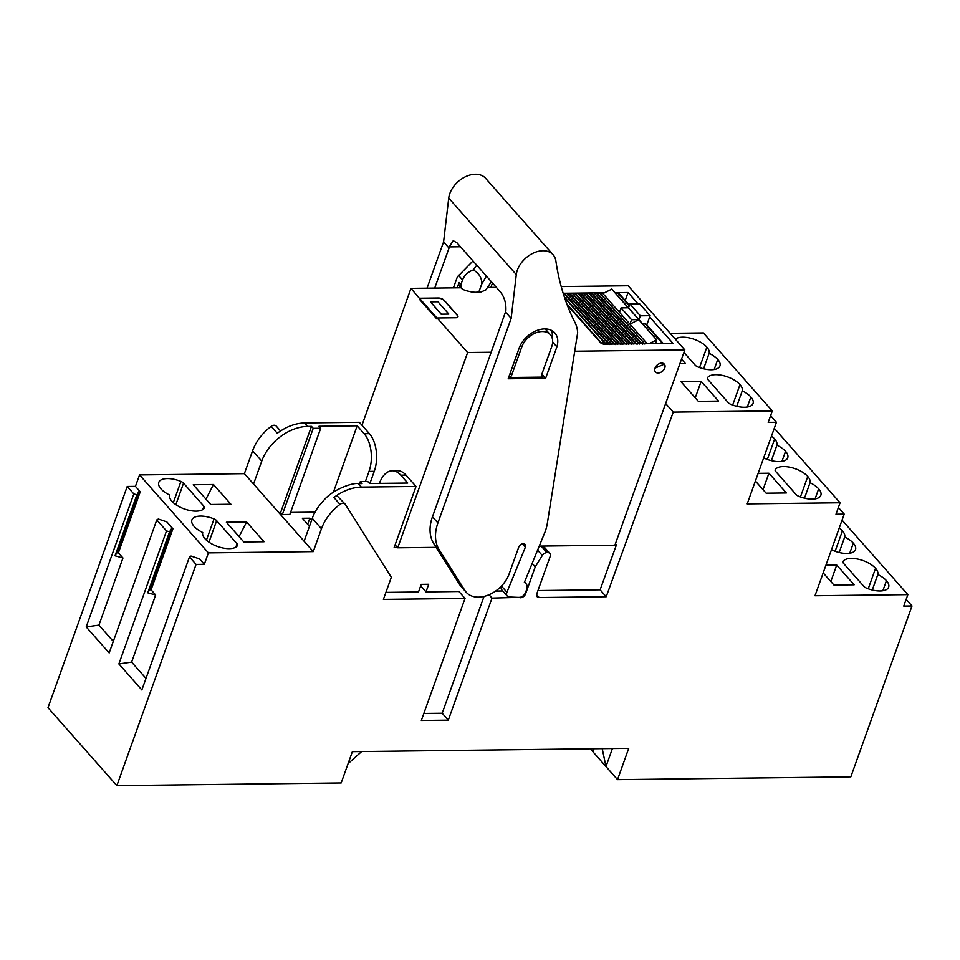 <?xml version="1.0" encoding="UTF-8"?>
<svg xmlns="http://www.w3.org/2000/svg" width="960" height="960" viewBox="0 0 960 960"><rect width="100%" height="100%" fill="white"/><g stroke="black" fill="none" stroke-linecap="round" stroke-linejoin="round"><path stroke-width="1.44" d="M361.668 751.56L348.084 763.644M520.068 597.312L492 598.092L448.296 720.144L421.332 720.468L465.036 598.416L383.4 599.388L391.32 577.272L345.276 504.312A4.548 3.132 138.5 0 0 345.06 504.036A4.548 3.132 138.5 0 0 339.972 504.372A40.884 28.176 138.5 0 0 321.456 528.732L313.26 551.616L208.404 552.876L204.312 564.324L196.068 564.42L116.868 785.64L341.172 782.952L352.368 751.668L628.728 748.356L617.532 779.64L850.824 776.844L912 605.964L906.168 599.364M617.532 779.64L605.976 766.56L612.42 748.56M912 605.964L903.756 606.072L907.86 594.624L814.992 595.74L844.212 514.116L838.38 507.504M770.592 415.656L776.436 422.268L747.204 503.88L840.072 502.776L835.98 514.212L844.212 514.116M776.436 422.268L768.192 422.364L772.296 410.916L703.428 332.952L670.2 333.348M541.164 546.084L546.936 552.612L547.812 552.612A4.548 3.132 138.5 0 1 549.852 553.416A4.548 3.132 138.5 0 1 550.188 556.38L536.808 593.76A4.548 3.132 138.5 0 0 537.144 596.712A4.548 3.132 138.5 0 0 539.184 597.528L606.216 596.724L673.26 412.104L772.296 410.916M546.936 552.612A4.548 3.132 138.5 0 0 542.304 555.48L535.236 566.88L525.564 593.892L525.096 593.364M520.464 597.744A4.548 3.132 138.5 0 0 525.564 593.892M208.404 552.876L139.548 474.912L135.444 486.36L127.212 486.456L48 707.676L116.868 785.64M139.548 474.912L244.392 473.652L313.26 551.616M278.772 512.58L280.62 512.556L311.472 426.36L307.728 426.408A40.884 28.176 138.5 0 0 261.744 461.136L252.588 450.768L244.392 473.652M252.588 450.768A40.884 28.176 -41.5 0 1 271.104 426.408A4.548 3.132 -41.5 0 1 276.204 426.06A4.548 3.132 -41.5 0 1 276.408 426.348M592.944 748.788L593.772 752.748L590.304 748.824M602.112 748.188L605.976 766.56L593.772 752.748M842.064 520.128L907.86 594.624M823.176 572.868L833.928 585.036L854.148 584.796L836.712 565.056L830.82 581.52M825.924 565.188L836.712 565.056M866.496 588.108A18.624 8.424 19.7 0 0 888.636 587.136A18.624 8.424 19.7 0 0 886.452 580.668A18.756 8.484 19.7 0 0 877.812 574.536A18.756 8.484 19.7 0 0 875.556 568.332A18.624 8.424 19.7 0 0 857.784 559.092A18.624 8.424 19.7 0 0 843.012 561.516A4.584 2.076 19.7 0 0 842.928 561.684A4.584 2.076 19.7 0 0 843.456 563.268L863.868 586.38A4.584 2.076 19.7 0 0 866.496 588.108M831.516 549.576A4.584 2.076 19.7 0 0 833.376 550.608A18.624 8.424 19.7 0 0 855.504 549.624A18.624 8.424 19.7 0 0 853.32 543.168A18.756 8.484 19.7 0 0 844.692 537.036A18.756 8.484 19.7 0 0 842.424 530.832A18.624 8.424 19.7 0 0 839.256 527.964M840.072 502.776L774.276 428.28M755.388 481.02L766.14 493.188L786.36 492.948L768.924 473.208L763.032 489.672M758.148 473.34L768.924 473.208M763.74 457.728A4.632 2.1 19.7 0 0 765.588 458.76A18.624 8.424 19.7 0 0 787.728 457.776A18.624 8.424 19.7 0 0 785.544 451.308A18.9 8.544 19.7 0 0 776.904 445.188A18.9 8.544 19.7 0 0 774.648 438.972A18.624 8.424 19.7 0 0 771.468 436.116M798.708 496.26A18.624 8.424 19.7 0 0 820.848 495.276A18.624 8.424 19.7 0 0 818.664 488.82A18.9 8.544 19.7 0 0 810.036 482.688A18.9 8.544 19.7 0 0 807.768 476.484A18.624 8.424 19.7 0 0 790.008 467.244A18.624 8.424 19.7 0 0 775.224 469.668A4.632 2.1 19.7 0 0 775.152 469.836A4.632 2.1 19.7 0 0 775.668 471.42L796.092 494.532A4.632 2.1 19.7 0 0 798.708 496.26M673.26 412.104L665.64 403.488M701.148 381.348L680.916 381.6L698.352 401.328L718.572 401.088L701.148 381.348L695.244 397.812M681.516 359.136L685.452 363.588L679.908 363.66M683.928 352.428L695.184 365.172A4.68 2.112 19.7 0 0 697.8 366.9A18.624 8.424 19.7 0 0 719.94 365.928A18.624 8.424 19.7 0 0 717.756 359.46A19.032 8.616 19.7 0 0 709.128 353.328A19.032 8.616 19.7 0 0 706.86 347.124A18.624 8.424 19.7 0 0 690.612 338.232A18.624 8.424 19.7 0 0 675.336 339.168M730.932 404.4A18.624 8.424 19.7 0 0 753.06 403.428A18.624 8.424 19.7 0 0 750.876 396.96A19.032 8.616 19.7 0 0 742.248 390.828A19.032 8.616 19.7 0 0 739.98 384.624A18.624 8.424 19.7 0 0 722.22 375.384A18.624 8.424 19.7 0 0 707.436 377.82A4.68 2.112 19.7 0 0 707.364 377.976A4.68 2.112 19.7 0 0 707.892 379.56L728.304 402.684A4.68 2.112 19.7 0 0 730.932 404.4M606.216 596.724L600.108 589.812L537.948 590.556M615.456 543.66L616.452 544.8L600.108 589.812M543.816 546.576L543.192 546.06M615.036 544.824L616.452 544.8M535.236 566.88L532.164 563.4M502.788 590.976L495.6 591.06M492 598.092L489.036 594.732M484.032 596.4L442.2 713.232L448.296 720.144M442.2 713.232L423.852 713.448M465.036 598.416L458.94 591.504L425.988 591.9L420.672 585.888M425.988 591.9L428.712 584.268L421.224 584.364L418.488 591.984L385.92 592.38M361.344 487.092L416.016 486.444L405.996 475.092A27.252 15.432 89.3 0 0 397.476 470.724L392.232 470.784A27.252 15.432 -90.7 0 1 400.752 475.152L407.724 483.048L369.528 483.504L367.788 481.536L360.3 481.62L362.04 483.6L358.296 483.648L361.344 487.092A40.884 28.176 138.5 0 0 333.876 497.472A4.548 3.132 -41.5 0 1 337.608 496.38L345.06 504.036M358.296 483.648C353.304 482.424 333.744 488.844 324.192 499.86C317.976 506.592 314.016 512.76 312.3 518.376L304.104 541.26M246.6 522L226.38 522.24L243.816 541.98L264.036 541.74L246.6 522L239.076 536.616M193.26 484.74L213.48 484.5L230.916 504.24L210.696 504.48L193.26 484.74M216.648 520.656L237.072 543.768A4.632 2.1 19.7 0 1 237.6 545.352A4.632 2.1 19.7 0 1 237.516 545.52A18.624 8.424 19.7 0 1 222.744 547.944A18.624 8.424 19.7 0 1 204.972 538.704A18.9 8.544 19.7 0 1 202.716 532.5A18.9 8.544 19.7 0 1 194.076 526.368A18.624 8.424 19.7 0 1 191.892 519.912A18.624 8.424 19.7 0 1 214.032 518.928A4.632 2.1 19.7 0 1 216.648 520.656L208.956 542.16M171.852 501.204A18.624 8.424 19.7 0 0 189.612 510.444A18.624 8.424 19.7 0 0 204.396 508.02A4.632 2.1 19.7 0 0 204.468 507.852A4.632 2.1 19.7 0 0 203.94 506.268L183.528 483.156A4.632 2.1 19.7 0 0 180.912 481.428A18.624 8.424 19.7 0 0 158.772 482.4A18.624 8.424 19.7 0 0 160.956 488.868A18.9 8.544 19.7 0 0 169.584 495A18.9 8.544 19.7 0 0 171.852 501.204M98.928 625.116L86.196 626.928L133.812 493.932L136.884 494.772L138.744 491.796L140.244 491.784L118.392 552.804L122.964 557.988L98.928 625.116L113.292 641.388M151.08 589.812L149.58 589.836L147.732 592.812L155.652 594.996L151.08 589.812L172.932 528.792L166.824 521.88L158.316 519.036L156.78 519.936L109.164 652.932L86.196 626.928M155.652 594.996L131.616 662.124L145.992 678.396M204.312 564.324L199.512 558.888L191.004 556.044L189.468 556.944L141.852 689.94L118.884 663.936L166.5 530.94L156.78 519.936M140.244 491.784L135.444 486.36M196.068 564.42L189.468 556.944M133.812 493.932L127.212 486.456M261.744 461.136L253.548 484.02M271.104 426.408L277.296 433.248C286.272 426.636 295.404 423.192 304.68 422.952L307.728 426.408M872.28 589.992L877.812 574.536M839.16 552.492L844.692 537.036M771.372 460.644L776.904 445.188M804.492 498.144L810.036 482.688M703.584 368.784L709.128 353.328M736.716 406.296L742.248 390.828M416.016 486.444L394.164 547.464L397.38 547.428M213.48 484.5L205.956 499.116M172.932 528.792L171.432 528.804L169.572 531.792L166.5 530.94M171.432 528.804L149.58 589.836M131.616 662.124L118.884 663.936M169.572 531.792L147.732 592.812M138.744 491.796L116.892 552.828L118.392 552.804M136.884 494.772L115.032 555.804L122.964 557.988M115.032 555.804L116.892 552.828M320.712 428.244L289.848 514.44L282.36 514.536L313.224 428.328L320.712 428.244L318.972 426.264L357.168 425.808L364.14 433.704L369.384 433.644L359.352 422.292L304.68 422.952M313.224 428.328L311.472 426.36M309.456 526.32L302.364 518.28L309.852 518.196L311.64 520.224M309.852 518.196L307.668 524.292M360.3 481.62L359.58 483.624M392.232 470.784A27.252 15.432 -90.7 0 0 379.476 483.24L379.428 483.384M315.084 512.148L290.568 512.436M282.36 514.536L280.62 512.556M369.384 433.644A27.252 15.432 89.3 0 1 374.256 471.336L369.9 483.504M357.168 425.808L333.408 492.168M364.14 433.704A27.252 15.432 89.3 0 1 369.024 471.396L365.376 481.56M561.204 286.572L628.164 285.768L684.828 349.908L614.904 545.196L539.244 546.108M436.116 547.344L397.716 547.8L395.1 544.848M491.376 352.236L467.64 352.512L397.716 547.8M684.828 349.908L574.716 351.228M655.044 368.124A5.904 4.068 -41.5 0 1 659.4 363.612A5.904 4.068 -41.5 0 1 664.332 364.152A5.904 4.068 -41.5 0 1 664.776 368.004A5.904 4.068 -41.5 0 1 660.42 372.504A5.904 4.068 -41.5 0 1 655.476 371.976A5.904 4.068 -41.5 0 1 655.044 368.124A5.904 4.068 138.5 0 0 655.476 371.976A5.904 4.068 138.5 0 0 660.42 372.504A5.904 4.068 138.5 0 0 664.776 368.004L664.332 364.152L655.044 368.124M361.968 425.244L410.976 288.372L436.788 318.924L419.352 299.196L419.616 298.428L438.408 298.008L419.688 298.236M419.616 298.428L437.052 318.168L436.788 318.924L437.124 317.976L467.64 352.512M496.32 287.34L488.58 287.436M461.04 287.772L410.976 288.372M438.408 298.008A4.548 2.052 -160.3 0 1 444.336 300.432L457.416 315.24A4.548 2.052 -160.3 0 1 457.944 316.812A4.548 2.052 -160.3 0 1 455.844 317.748L437.124 317.976M563.16 293.28L604.44 292.776M615.06 292.656L628.056 292.5L638.112 303.876M649.668 316.968L672.948 343.32L603.348 344.16L600.84 343.008L604.236 342.624L564.624 297.78M550.356 334.776A18.168 12.528 138.5 0 0 535.164 333.132A18.168 12.528 138.5 0 0 521.748 346.98L511.644 375.204A2.724 1.884 138.5 0 1 508.62 377.52L543.036 377.112A2.724 1.884 138.5 0 1 541.812 376.62A2.724 1.884 138.5 0 1 541.608 374.844L551.712 346.62A18.168 12.528 138.5 0 0 550.356 334.776L545.196 328.944L547.368 329.124M628.056 292.5L625.2 300.468M448.836 314.1L437.94 301.764L430.452 301.848L441.348 314.184L448.836 314.1L441.348 314.184M430.452 301.848L441.276 314.376M457.908 316.908A4.548 2.052 19.7 0 0 457.344 315.432L444.264 300.624A4.548 2.052 19.7 0 0 438.348 298.2M628.524 307.884L629.916 303.972L639.66 303.864L650.124 315.696L640.38 315.816L638.976 319.728M656.652 339.876L638.784 319.644M629.916 303.972L640.38 315.816M646.812 324.936L650.124 315.696M629.448 305.28L619.296 293.772A2.268 1.56 138.5 0 0 618.276 293.376L615.732 293.4M567.228 293.796A1.968 1.356 -41.5 0 0 567.096 293.592A1.968 1.356 -41.5 0 0 564.9 293.736L563.196 293.388M572.7 293.724A1.968 1.356 -41.5 0 0 572.568 293.52A1.968 1.356 -41.5 0 0 570.252 293.76L567.42 293.952M578.172 293.664A1.968 1.356 -41.5 0 0 578.028 293.46A1.968 1.356 -41.5 0 0 575.724 293.688L572.892 293.892M583.632 293.592A1.968 1.356 -41.5 0 0 583.5 293.388A1.968 1.356 -41.5 0 0 581.184 293.628L578.352 293.82M589.104 293.532A1.968 1.356 -41.5 0 0 588.96 293.328A1.968 1.356 -41.5 0 0 586.656 293.556L583.824 293.76M594.564 293.46A1.968 1.356 -41.5 0 0 594.432 293.256A1.968 1.356 -41.5 0 0 592.128 293.496L589.284 293.688M600.036 293.4A1.968 1.356 -41.5 0 0 599.904 293.196A1.968 1.356 -41.5 0 0 597.588 293.424L594.756 293.628M628.32 307.788L611.904 289.08L602.916 293.556L600.228 293.568M655.572 343.536L656.592 339.888L649.332 343.608M638.832 319.632L628.368 307.788L621.072 307.884L631.524 319.716L638.832 319.632L629.94 324.156L602.916 293.556M663.156 343.44L646.308 324.372A2.268 1.56 138.5 0 0 645.288 323.964L642.756 324M644.796 344.016A1.968 1.356 138.5 0 0 642.48 344.256M639.324 344.088A1.968 1.356 138.5 0 0 637.02 344.316M633.852 344.148A1.968 1.356 138.5 0 0 631.548 344.388M628.392 344.22A1.968 1.356 138.5 0 0 626.076 344.448M622.92 344.28A1.968 1.356 138.5 0 0 620.616 344.52M617.46 344.352A1.968 1.356 138.5 0 0 615.144 344.58M611.988 344.412A1.968 1.356 138.5 0 0 609.792 344.556M607.836 344.1L604.872 342.756A2.268 1.56 138.5 0 0 604.236 342.624M647.148 343.632L629.94 324.156L631.524 319.716M621.072 307.884L619.476 312.312M522.336 543.852L525.348 547.248L506.916 592.224A5.448 3.756 138.5 0 0 507.24 596.016A5.448 3.756 138.5 0 0 509.448 596.988L518.988 597.396A5.448 3.756 138.5 0 0 525.252 593.004L526.512 589.956A9.084 6.264 -41.5 0 0 525.984 583.632A9.084 6.264 -41.5 0 0 524.352 582.468L545.004 532.032A45.432 31.308 -41.5 0 0 547.284 523.644L577.656 332.748A45.456 31.32 138.5 0 0 575.004 322.548A363.42 250.44 138.5 0 1 555.876 260.94A22.716 15.648 138.5 0 0 553.128 254.784L485.568 178.296A22.716 15.648 138.5 0 0 466.584 176.244A22.716 15.648 138.5 0 0 449.82 193.56A22.716 15.648 138.5 0 0 448.728 198.096L443.592 241.908L449.04 248.076L449.172 246.9L460.476 246.768M449.04 248.076L434.712 288.084M461.64 288.456L459.504 286.032A5.448 3.756 -41.5 0 1 459.096 282.48L460.908 284.532L461.772 288.612L464.988 290.436L472.188 292.116L479.892 292.464L485.76 289.968L491.352 281.724M457.176 287.808L459.096 282.48M472.992 260.94L457.32 277.008L453.432 287.856M490.884 287.412L492.468 282.984M505.704 312.216L511.152 318.384L437.904 522.948A45.432 31.308 138.5 0 0 439.212 549.792L464.976 590.604L459.528 584.436L433.764 543.624A45.432 31.308 138.5 0 1 432.456 516.78L505.836 311.052C506.316 303.744 504.588 297.468 500.64 292.236L457.056 242.892L453.24 240.696L449.172 246.9M476.736 265.164L473.34 269.916C468.024 271.896 464.424 275.244 462.552 279.96L460.908 284.532M501.492 586.008L501.468 586.056A5.448 3.756 138.5 0 0 501.792 589.848L507.24 596.016M459.528 584.436A27.252 18.78 138.5 0 0 460.776 586.104L466.224 592.272A27.252 18.78 138.5 0 0 489.012 594.744A27.252 18.78 138.5 0 0 509.124 573.96L518.688 547.26A4.548 3.132 138.5 0 1 519.192 546.24A4.044 2.784 138.5 0 1 525.108 544.44A4.044 2.784 138.5 0 1 525.348 547.248M552.108 337.824A22.74 15.672 138.5 0 0 551.544 330.42M473.34 269.916C479.388 273.612 482.16 278.4 481.62 284.304L479.124 291.276L475.692 292.512M479.124 291.276L479.892 292.464M486.408 276.132L481.62 284.304M519.432 347.328L508.176 378.768L545.616 378.324L556.884 346.872A22.74 15.672 138.5 0 0 554.868 332.976A22.74 15.672 138.5 0 0 536.34 330.72A22.74 15.672 138.5 0 0 519.432 347.328M552.66 342.096L556.884 346.872M545.616 378.324L541.872 374.088M464.976 590.604A27.252 18.78 138.5 0 0 466.224 592.272M553.128 254.784A22.716 15.648 138.5 0 0 534.144 252.732A22.716 15.648 138.5 0 0 517.38 270.048A22.716 15.648 138.5 0 0 516.288 274.584L511.152 318.384M443.592 241.908L427.02 288.18M539.184 597.528L536.592 594.6M547.812 552.612L542.028 546.072M542.304 555.48L537.588 550.152M339.972 504.372L333.876 497.472M312.3 518.376L321.456 528.732M882.84 590.736L886.452 580.668M868.236 588.78L875.556 568.332M835.104 551.28L842.424 530.832M849.72 553.236L853.32 543.168M767.328 459.42L774.648 438.972M781.932 461.388L785.544 451.308M815.064 498.888L818.664 488.82M800.448 496.92L807.768 476.484M699.54 367.572L706.86 347.124M714.156 369.528L717.756 359.46M747.276 407.04L750.876 396.96M732.66 405.072L739.98 384.624M400.752 475.152L405.996 475.092M235.872 547.116L237.072 543.768M206.424 540.168L214.032 518.928M173.304 502.668L180.912 481.428M175.836 504.648L183.528 483.156M202.752 509.616L203.94 506.268M374.256 471.336L369.024 471.396M618.276 293.376L629.256 305.82M638.724 319.668L656.592 339.888M611.7 289.068L628.236 307.788M645.288 323.964L662.496 343.452M600.828 342.96L567.18 304.884M566.784 303.84L601.08 342.66M564.3 296.82L604.872 342.756M608.604 344.1L564.24 293.868M564.9 293.736L609.372 344.088M567.588 293.988L611.82 344.052M613.992 344.028L569.76 293.952M570.252 293.76L614.652 344.016M573.048 293.916L617.28 343.992M619.452 343.968L575.232 293.892M575.724 293.688L620.124 343.956M578.52 293.856L622.752 343.92M624.924 343.896L580.692 293.82M581.184 293.628L625.584 343.896M583.992 293.784L628.212 343.86M630.396 343.836L586.164 293.76M586.656 293.556L631.056 343.824M589.452 293.724L633.684 343.788M635.856 343.764L591.624 293.688M592.128 293.496L636.528 343.764M594.924 293.652L639.156 343.728M641.328 343.704L597.096 293.628M597.588 293.424L641.988 343.692M600.384 293.592L644.616 343.668M458.22 275.052L462.552 279.96M541.476 375.348L543.036 377.112M510.084 373.44L511.644 375.204M520.332 345.36L521.748 346.98M432.456 516.78L437.904 522.948M433.764 543.624L439.212 549.792M506.916 592.224L501.468 586.056M448.728 198.096L516.288 274.584M549.852 553.416L543.744 546.504M280.536 430.98L276.204 426.06M611.904 289.08L656.796 339.9M567.192 304.908L600.84 343.008M567.096 293.592L611.676 344.052M572.568 293.52L617.136 343.992M578.028 293.46L622.608 343.932M583.5 293.388L628.08 343.86M588.96 293.328L633.54 343.8M594.432 293.256L639.012 343.728M599.904 293.196L644.472 343.668M525.984 583.632L524.544 582"/></g></svg>
